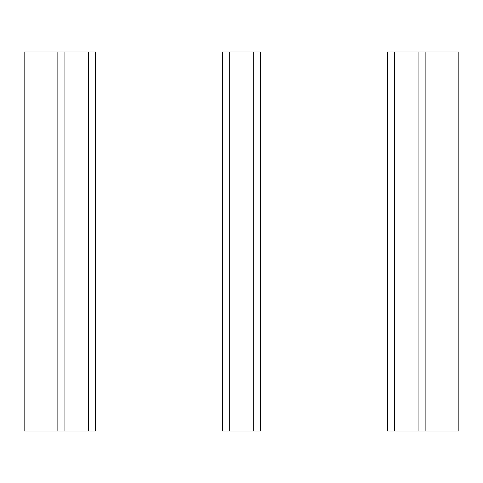 <?xml version="1.0" encoding="UTF-8"?>
<svg xmlns="http://www.w3.org/2000/svg" width="483" height="483" viewBox="0 0 483 483"><rect width="100%" height="100%" fill="white"/><g stroke="black" fill="none" stroke-linecap="round" stroke-linejoin="round"><path stroke-width="0.72" d="M418.079 51.977L425.143 51.977L425.143 431.023L418.079 431.023L418.079 51.977L387.469 51.977L387.469 431.023L394.533 431.023L394.533 51.977M425.143 431.023L458.85 431.023L458.85 51.977L425.143 51.977M418.079 431.023L394.533 431.023M260.337 431.023L260.337 51.977L253.273 51.977L253.273 431.023L260.337 431.023M253.273 431.023L222.663 431.023L222.663 51.977L253.273 51.977M229.727 431.023L229.727 51.977M88.467 431.023L88.467 51.977L95.531 51.977L95.531 431.023L64.921 431.023L64.921 51.977L24.15 51.977L24.15 431.023L57.857 431.023L57.857 51.977M64.921 431.023L57.857 431.023M88.467 51.977L64.921 51.977"/></g></svg>
